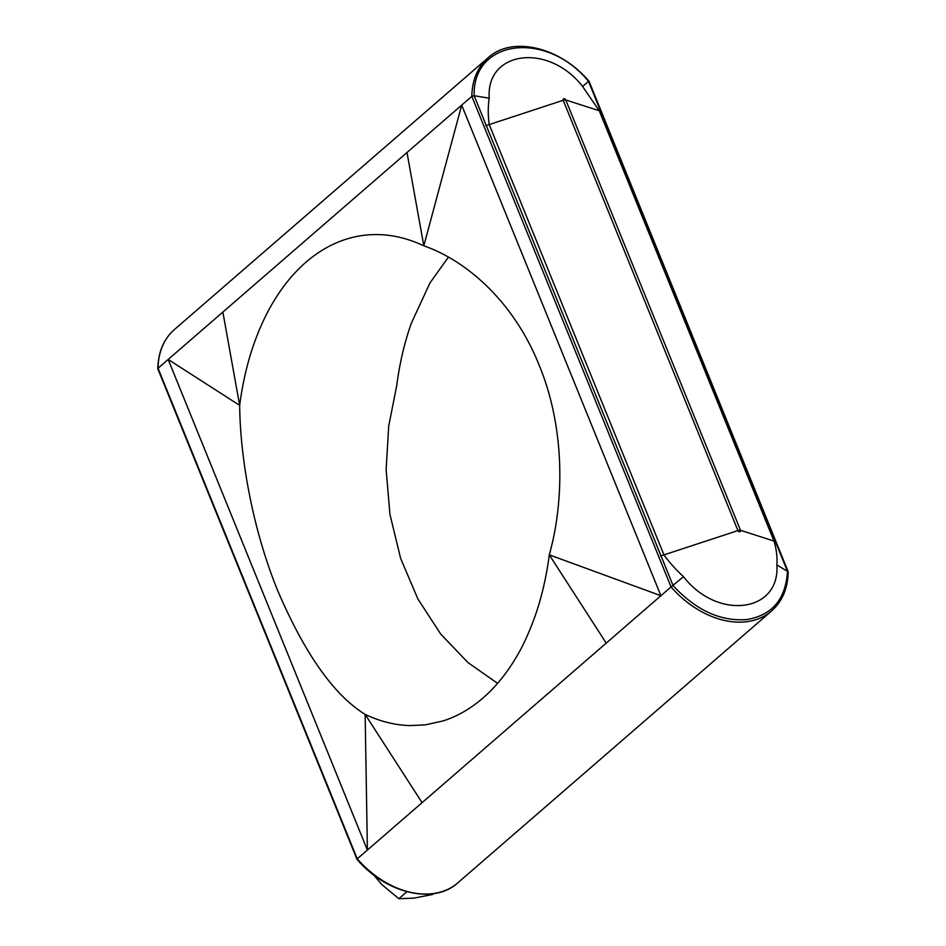<?xml version="1.0" encoding="UTF-8"?>
<svg xmlns="http://www.w3.org/2000/svg" width="946" height="946" viewBox="0 0 946 946"><rect width="100%" height="100%" fill="white"/><g stroke="black" fill="none" stroke-linecap="round" stroke-linejoin="round"><path stroke-width="1.42" d="M489.224 98.195C487.947 106.579 487.935 115.365 489.212 124.576L663.95 554.888C669.543 562.634 676.059 569.894 683.52 576.67C717.234 620.529 780.107 612.783 776.879 564.951C777.435 557.206 776.465 549.248 773.994 541.088L599.256 110.765L582.594 86.476C548.597 42.629 485.818 50.646 489.224 98.195L474.159 95.735C472.397 39.294 546.528 30.024 588.518 81.38L787.462 571.301C785.807 599.078 772.303 615.148 746.95 619.535C720.651 621.628 696.043 610.336 673.103 585.657L474.159 95.723L471.829 96.35L168.175 359.456L239.669 405.385C240.166 459.117 253.067 530.718 278.041 591.463C305.144 654.313 334.175 695.286 365.144 714.396C379.89 721.372 394.742 725.097 409.677 725.594L425.192 724.884L442.905 720.982C457.06 716.5 470.422 708.85 482.968 698.03C495.385 687.245 506.382 673.8 515.972 657.671C522.31 647.395 528.542 633.938 534.667 617.3C541.49 598.097 546.362 577.273 549.283 554.841L660.911 595.72L367.391 850.064L168.175 359.456L158.041 368.242L357.257 858.838L367.391 850.064L365.144 714.396L422.082 802.669M357.257 858.838L357.257 858.838A84.466 60.296 49.1 0 0 457.829 882.819L771.605 610.939A84.466 60.296 -130.9 0 1 746.595 621.711A84.466 60.296 -130.9 0 1 671.045 586.946L683.52 576.67M448.404 257.158L430.028 282.842L411.333 323.213C404.462 342.606 399.59 363.418 396.717 385.672L388.7 426.043L386.134 469.547L389.953 514.411L400.619 558.353L417.896 598.984L440.836 634.222L467.974 662.567L497.596 683.355M157.781 368.68C158.183 352.137 163.717 339.106 174.395 329.575L488.171 57.694A84.466 60.296 -130.9 0 0 471.829 96.35L671.045 586.946L660.911 595.72L461.695 105.124L423.808 245.818C408.932 238.818 394.08 235.081 379.275 234.62A246.693 155.913 82.8 0 0 363.761 235.341A246.693 155.913 82.8 0 0 346.059 239.232C331.774 243.784 318.412 251.435 305.984 262.184C293.567 272.968 282.57 286.413 272.992 302.543A246.693 155.913 -97.2 0 0 254.297 342.913C247.462 362.129 242.59 382.941 239.669 405.385L222.866 312.074M406.898 891.735L398.857 898.7L413.958 898.144L432.641 894.455L433.599 893.627M398.857 898.7L381.782 884.51L373.587 874.849M407.005 152.519L423.808 245.818C468.436 261.321 514.825 303.914 539.161 365.215C564.372 425.925 564.975 499.074 549.283 554.841L606.22 643.114M158.609 369.224L158.041 368.242L158.609 369.224M588.53 81.38L582.594 86.476M787.959 572.283L787.462 571.301L787.959 572.283M485.747 125.652A34.789 10.489 157.9 0 0 489.212 124.576L563.201 100.288A1.667 1.194 -130.9 0 1 565.767 99.969L599.256 110.765A34.789 10.489 157.9 0 0 601.006 111.19M660.474 555.964A34.789 10.489 157.9 0 0 663.95 554.888L737.939 530.6L563.201 100.288A3.477 1.052 -22.1 0 1 565.767 99.969L740.505 530.28A1.667 1.194 -130.9 0 1 737.939 530.6A3.477 1.052 -22.1 0 1 740.505 530.28L773.994 541.088A34.789 10.489 157.9 0 0 775.744 541.502M776.879 564.951L787.462 571.301M174.395 329.575A84.466 60.296 49.1 0 0 158.041 368.242M157.805 368.81L356.949 859.228M356.949 859.24C385.838 893.473 433.907 904.979 457.829 882.819M488.171 57.694C512.093 35.534 560.162 47.04 589.051 81.273L788.195 571.703M771.605 610.939C782.283 601.408 787.817 588.377 788.219 571.833"/></g></svg>
